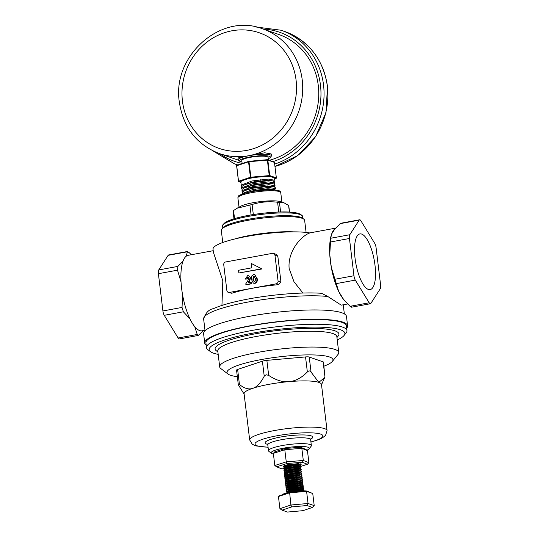 <?xml version="1.0" encoding="UTF-8"?>
<svg xmlns="http://www.w3.org/2000/svg" width="539" height="539" viewBox="0 0 539 539"><rect width="100%" height="100%" fill="white"/><g stroke="black" fill="none" stroke-linecap="round" stroke-linejoin="round"><path stroke-width="0.81" d="M269.049 180.68L269.621 180.424M273.542 181.097L274.351 180.188L274.095 178.038A16.729 2.911 173.1 0 0 273.94 177.722L271.306 176.805A16.729 2.911 173.1 0 0 263.739 176.603L256.416 177.25A16.729 2.911 173.1 0 0 247.28 178.935L242.59 180.498A16.729 2.911 173.1 0 0 240.872 182.061L241.304 185.611L241.876 186.353M247.448 183.563A16.729 2.911 173.1 0 0 248.169 183.57M261.038 182.499A16.729 2.911 173.1 0 0 262.628 182.236M268.254 158.756A15.53 2.702 173.1 0 0 270.167 157.583A15.53 2.702 173.1 0 0 249.456 157.044A15.53 2.702 173.1 0 0 239.808 161.255A15.53 2.702 173.1 0 0 241.944 161.936M239.808 161.255L238.501 160.265A16.729 2.911 -6.9 0 1 238.177 159.787A16.729 2.911 -6.9 0 1 246.902 156.121L250.985 155.367A16.729 2.911 -6.9 0 1 271.4 155.764A16.729 2.911 -6.9 0 1 271.198 156.31L270.167 157.583M268.402 160.009L268.085 157.354A13.253 2.304 173.1 0 0 254.651 156.66A13.253 2.304 173.1 0 0 241.775 160.541L242.139 163.553M274.351 180.188L268.281 179.083L251.949 181.003L241.499 184.985L241.304 185.611M248.829 187.559L255.115 187.444M262.837 186.676L263.915 186.514M247.286 192.598L253.189 191.035L269.527 189.115L273.873 189.384L275.496 190.038M274.56 189.539L275.375 188.623L269.298 187.525L252.973 189.445L242.523 193.427L242.328 194.067M242.321 194.053L242.382 192.194L244.834 190.59L252.845 188.219L269.19 186.305L273.536 186.568L275.227 187.404L275.375 188.623M274.223 186.723L275.031 185.814L268.961 184.709L252.616 186.635L242.179 190.611L241.984 191.237L242.563 191.985M241.984 191.237L242.038 189.378L244.49 187.781L252.508 185.409L268.846 183.489L273.192 183.759L274.89 184.594L275.031 185.814M267.054 187.585L261.759 188.441M273.879 183.914L274.695 182.997L268.617 181.899L252.292 183.819L241.843 187.794L241.64 188.428L242.22 189.169M254.927 190.287L255.459 190.26M263.173 189.485L264.251 189.324M241.64 188.428L241.701 186.568L244.154 184.965L252.164 182.593L268.503 180.673L272.849 180.942L274.546 181.778L274.695 182.997M255.311 189.041L254.92 189.061M249.025 189.149L248.324 189.122M250.985 155.367L264.757 152.78L271.178 153.932L271.4 155.764M238.177 159.787L237.955 157.954L246.902 156.121M246.694 192.746L253.909 190.503L267.896 188.785L272.559 189.223M245.952 190.139L253.573 187.687L267.56 185.968L272.215 186.406M255.304 188.987L255.493 190.584L253.249 190.644M245.609 187.323L253.229 184.87L267.216 183.159L271.878 183.59M254.96 186.177L255.156 187.767L252.912 187.835M245.272 184.513L252.892 182.061L266.879 180.343L271.535 180.781M262.614 28.857C221.064 12.249 171.752 56.063 179.366 102.235C183.307 127.514 196.614 144.607 219.279 153.527A65.994 61.23 109.2 0 0 298.788 111.297A65.994 61.23 109.2 0 0 262.614 28.857L278.67 34.435A65.994 61.23 109.2 0 1 318.569 98.933A65.994 61.23 109.2 0 1 269.237 160.305M238.285 160.049A65.994 61.23 109.2 0 1 235.334 159.113L219.279 153.527M286.654 492.862L287.853 491.723L292.125 490.369L298.673 489.372L303.039 489.419L303.646 489.762L303.154 490.227M287.806 492.606L292.226 491.177L298.727 490.187L303.7 490.477L303.605 490.82M287.098 492.174L286.505 491.615L290.009 489.628L291.976 489.122L298.478 488.132L303.45 488.422L301.24 489.702L301.752 489.223L301.375 489.048L297.838 489.055L291.127 490.308L289.376 490.968L288.385 492.073L288.756 492.39M301.705 489.446L290.885 490.672M290.117 490.652L289.315 490.605M286.849 490.113L286.256 489.56L289.76 487.566L291.727 487.067L298.229 486.07L303.201 486.367L302.089 487.202M301.456 487.391L290.636 488.617M289.867 488.597L289.066 488.543M286.6 488.058L286.007 487.499L289.51 485.511L291.478 485.006L297.979 484.015L302.952 484.305L300.742 485.585L301.261 485.107L300.877 484.932L297.339 484.938L290.629 486.198L288.877 486.858L287.887 487.957L289.706 488.657M301.207 485.329L290.386 486.562M289.618 486.535L288.816 486.488M286.35 486.003L285.758 485.444L289.261 483.456L291.228 482.951L297.73 481.96L302.702 482.25L300.493 483.523L301.011 483.045L300.627 482.877L297.09 482.883L290.386 484.137L288.628 484.797L287.637 485.895L289.456 486.602M300.957 483.274L290.137 484.5M289.369 484.48L288.567 484.426M286.108 483.941L285.508 483.382L289.012 481.394L290.979 480.889L297.481 479.899L302.46 480.195L301.341 481.031M300.708 481.219L289.888 482.445M289.12 482.418L288.318 482.371M285.859 481.886L285.259 481.327L288.763 479.339L290.73 478.834L297.232 477.844L302.211 478.133L301.092 478.976M300.459 479.158L289.638 480.384M288.87 480.364L288.069 480.316M285.609 479.825L285.01 479.272L288.513 477.278L290.481 476.779L296.982 475.782L301.961 476.078L300.843 476.914M300.21 477.103L289.389 478.329M288.621 478.309L287.819 478.255M285.36 477.77L284.76 477.21L288.264 475.223L290.231 474.718L296.733 473.727L301.712 474.017L300.594 474.859M299.96 475.041L289.14 476.274M285.111 475.715L284.511 475.155L288.015 473.168L289.982 472.663L296.484 471.672L301.463 471.962L299.246 473.235L299.765 472.757L299.381 472.588L295.844 472.595L289.14 473.848L287.388 474.509L286.391 475.614L288.21 476.314M299.711 472.986L288.891 474.212M288.129 474.192L287.327 474.138M284.861 473.653L284.262 473.094L287.765 471.106L289.733 470.601L296.241 469.61L301.213 469.907L300.095 470.742M299.462 470.931L288.641 472.157M287.88 472.13L287.078 472.083M284.612 471.598L284.013 471.039L287.516 469.051L289.483 468.546L295.992 467.556L300.964 467.845L299.846 468.687M299.212 468.869L288.392 470.096M287.631 470.075L286.829 470.028M284.363 469.536L283.763 468.984L287.267 466.99L289.234 466.491L295.743 465.494L300.715 465.79L299.596 466.626M298.963 466.814L288.143 468.041M287.381 468.02L286.58 467.967M284.114 467.481L283.514 466.922L287.017 464.935L288.958 464.436M300.506 463.857L299.347 464.571M298.714 464.753L287.893 465.986M287.132 465.959L286.33 465.912M294.84 464.706L289.962 465.144M295.089 466.761L288.48 467.232L283.453 466.228L283.514 466.922M290.46 469.26L283.709 468.303L284.868 467.03L289.14 465.683L295.689 464.685L300.055 464.726L300.654 465.069L300.169 465.541M285.502 471.079L283.918 470.23L285.118 469.085L289.389 467.737L295.938 466.74L300.304 466.787L300.903 467.131L300.418 467.596M298.08 470.432L288.971 471.349L285.906 471.147M285.751 473.134L284.168 472.285L285.367 471.147L289.638 469.792L296.187 468.802L300.553 468.842L301.153 469.186L300.668 469.658M287.422 473.343L286.155 473.208M286 475.196L284.417 474.347L285.616 473.202L289.888 471.854L296.437 470.857L300.802 470.897L301.402 471.248L300.917 471.713M298.33 472.494L295.837 472.932M296.086 474.994L286.404 475.263M286.249 477.251L284.666 476.402L285.865 475.263L290.137 473.909L296.679 472.912L301.052 472.959L301.651 473.303L301.166 473.768M291.458 477.487L286.654 477.318M286.499 479.306L284.915 478.457L286.115 477.318L290.386 475.971L296.928 474.974L301.301 475.014L301.901 475.358L301.409 475.829M288.17 479.521L286.903 479.38M286.748 481.367L285.165 480.519L286.364 479.373L290.636 478.026L297.178 477.028L301.55 477.069L302.15 477.419L301.658 477.884M296.827 481.165L287.152 481.435M286.997 483.422L285.407 482.573L286.613 481.435L290.885 480.081L297.427 479.083L301.8 479.131L302.399 479.474L301.907 479.946M299.576 482.782L290.467 483.699L287.402 483.496M287.247 485.477L285.657 484.635L286.863 483.49L291.134 482.142L297.676 481.145L302.049 481.186L302.648 481.536L302.157 482.001M297.326 485.282L287.651 485.551M287.496 487.539L285.906 486.69L287.112 485.551L291.377 484.197L297.926 483.2L302.298 483.247L302.898 483.591L302.406 484.056M297.575 487.337L287.9 487.606M287.745 489.594L286.155 488.745L287.354 487.606L291.626 486.259L298.175 485.262L302.547 485.302L303.147 485.646L302.655 486.117M300.324 488.954L291.215 489.87L288.149 489.668M287.994 491.656L286.404 490.807L287.604 489.661L291.875 488.314L298.424 487.317L302.79 487.357L303.396 487.707L302.905 488.172M291.141 491.925L288.399 491.723M282.086 494.849A13.643 2.372 -6.9 0 1 290.629 492.013A13.643 2.372 -6.9 0 1 305.633 490.914M306.381 490.995A13.643 2.372 -6.9 0 1 308.928 491.878M312.748 493.488L306.583 491.346L289.43 492.862L278.447 496.527L279.087 495.846L289.611 492.336L306.051 490.881L312.748 493.488L314.217 505.629L312.512 507.442L307.028 505.535L291.788 506.889L282.018 510.143L287.503 512.05L302.743 510.696L312.512 507.442M278.447 496.527L279.916 508.668L290.898 505.003L308.052 503.487L314.217 505.629M289.611 492.336L290.898 505.003L291.788 506.889M306.051 490.881L306.583 491.346L308.052 503.487L307.028 505.535M282.018 510.143L279.916 508.668M285.185 465.386L286.964 466.026M287.503 466.087L295.938 465.602L298.768 464.53L294.846 464.362L288.143 465.622L286.391 466.282L285.394 467.38L287.213 468.081M287.752 468.148L291.154 468.202M297.036 467.488L299.017 466.585L295.096 466.424L288.392 467.677L286.64 468.337L285.643 469.435L287.462 470.143M288.001 470.203L296.437 469.718L299.266 468.647L295.345 468.479L288.641 469.732L286.889 470.392L285.892 471.497L287.711 472.198M288.25 472.265L291.653 472.319M297.535 471.605L299.516 470.702L295.594 470.54L288.891 471.793L287.139 472.454L286.142 473.552L287.961 474.253M288.5 474.32L296.935 473.835L299.246 473.235M288.742 476.375L297.184 475.89L300.014 474.819L296.093 474.65L289.389 475.91L287.637 476.57L286.64 477.669L288.459 478.369M288.992 478.437L292.401 478.491M298.283 477.776L300.263 476.874L296.342 476.712L289.638 477.965L287.887 478.625L286.889 479.723L288.709 480.431M289.241 480.492L297.683 480.006L300.513 478.935L296.591 478.767L289.888 480.02L288.136 480.68L287.139 481.785L288.958 482.486M289.49 482.553L297.926 482.068L300.762 480.99L296.841 480.828L290.137 482.082L288.385 482.742L287.388 483.84L289.207 484.541M289.739 484.608L298.175 484.123L300.493 483.523M289.989 486.663L298.424 486.178L300.742 485.585M290.238 488.725L298.673 488.24L301.51 487.162L297.589 487L290.878 488.253L289.126 488.913L288.136 490.012L289.955 490.719M290.487 490.78L298.923 490.295L301.24 489.702M293.957 464.854L285.643 465.703M300.728 463.89L299.974 464.706M288.749 467.232L285.205 467.326L289.443 467.387M284.498 467.225A8.84 1.536 -6.9 0 1 283.258 466.612A8.84 1.536 -6.9 0 1 286.714 464.941L298.37 463.607L301.382 464.881L300.775 465.278L301.409 464.854M283.271 466.471L284.545 466.855M285.502 465.278L285.926 465.285M291.329 464.861L293.492 464.51M307.432 450.564L301.833 448.32L284.787 449.721L273.347 453.373L274.829 451.797L285.158 448.502L300.546 447.235L305.6 449.263L307.432 450.564L308.901 462.705L307.419 464.281L302.366 462.253L286.977 463.52L276.642 466.814L281.702 468.842L284.093 468.647M273.347 453.373L274.816 465.514L286.256 461.862L303.302 460.461L308.901 462.705M285.158 448.502L284.787 449.721L286.256 461.862L286.977 463.52M300.546 447.235L301.833 448.32L303.302 460.461L302.366 462.253M289.18 468.229L292.724 467.933M299.866 466.686L307.419 464.281M300.297 465.467L300.775 465.278M292.859 465.763L298.619 464.429M276.642 466.814L274.816 465.514M221.805 229.109L222.836 227.829A40.775 7.095 -6.9 0 1 248.466 219.258A40.775 7.095 -6.9 0 1 302.527 218.187L303.834 219.178A41.975 7.303 173.1 0 0 248.183 220.283A41.975 7.303 173.1 0 0 221.805 229.109A41.975 7.303 173.1 0 0 221.307 230.463L222.762 242.51M306.098 232.424L304.643 220.384A41.975 7.303 173.1 0 0 303.834 219.178M321.668 293.317L327.806 296.497A70.158 12.202 173.1 0 0 249.624 301.752A70.158 12.202 173.1 0 0 203.627 318.967C205.581 312.889 208.836 309.453 213.383 308.658C220.397 305.552 230.241 302.689 242.921 300.068C268.516 294.725 302.022 291.828 321.668 293.317M206.201 345.216A71.956 12.518 -6.9 0 1 204.732 343.1A71.956 12.518 -6.9 0 1 274.668 322.032A71.956 12.518 -6.9 0 1 347.601 325.812A71.956 12.518 -6.9 0 1 346.685 328.217M204.732 343.1L203.601 333.722A71.956 12.518 -6.9 0 1 273.529 312.654A71.956 12.518 -6.9 0 1 346.469 316.433L347.601 325.812M347.655 303.976L341.254 305.155L327.806 296.497M355.053 258.289A28.304 9.338 -100.4 0 1 359.897 233.919A28.304 9.338 -100.4 0 1 374.207 260.061A28.304 9.338 -100.4 0 1 370.158 289.591A28.304 9.338 -100.4 0 1 355.053 258.289M351.751 306.893L350.06 306.307L343.491 299.266A38.377 12.66 -100.4 0 1 338.681 291.417L331.337 267.472A38.377 12.66 -100.4 0 1 330.353 260.95A38.377 12.66 -100.4 0 1 329.774 254.57L330.683 238.251L331.714 233.859A38.377 12.66 -100.4 0 1 334.962 228.805L340.783 223.254L359.648 219.777A4.797 1.583 79.6 0 0 359.183 220.141L349.804 234.728A4.797 1.583 79.6 0 0 349.454 238.494L353.961 275.752A4.797 1.583 79.6 0 0 355.295 280.112L369.181 302.783A4.797 1.583 79.6 0 0 370.408 303.733A4.797 1.583 79.6 0 0 370.872 303.369L380.244 288.783A4.797 1.583 79.6 0 0 380.601 285.016L376.094 247.751A4.797 1.583 79.6 0 0 374.753 243.399L360.874 220.727A4.797 1.583 79.6 0 0 359.648 219.777M302.945 293.041L294.018 281.823L289.147 268.543C287.462 250.958 301.712 235.556 309.851 232.949A52.431 9.123 -6.9 0 0 250.776 235.738A52.431 9.123 -6.9 0 0 213.033 249.193L213.41 252.299L222.809 280.765L221.947 305.431M330.912 236.385L330.609 237.874A38.377 12.66 79.6 0 0 329.774 254.57L331.337 267.472A38.377 12.66 79.6 0 0 338.681 291.417L343.491 299.266M213.215 250.702L188.172 255.318A38.377 12.66 -100.4 0 0 186.218 256.214A38.377 12.66 79.6 0 0 182.97 261.26A38.377 12.66 -100.4 0 0 181.03 281.978A38.377 12.66 79.6 0 0 181.609 288.358A38.377 12.66 79.6 0 0 182.586 294.88A38.377 12.66 -100.4 0 0 189.937 318.825A38.377 12.66 79.6 0 0 194.747 326.674A38.377 12.66 -100.4 0 0 202.078 330.798L204.995 330.266M186.218 256.214L187.464 251.504L168.592 254.974A4.797 1.583 79.6 0 0 168.128 255.338L158.756 269.931A4.797 1.583 79.6 0 0 158.399 273.697L162.906 310.956A4.797 1.583 79.6 0 0 164.247 315.315L178.126 337.987A4.797 1.583 79.6 0 0 179.352 338.937L198.217 335.46L197.254 334.463L194.747 326.674M272.444 253.343A2.399 2.223 109.2 0 1 274.957 255.277L278.077 281.068A2.399 2.223 109.2 0 1 276.136 283.824L229.371 292.441A2.399 2.223 109.2 0 1 226.865 290.508L223.739 264.716A2.399 2.223 109.2 0 1 225.686 261.961L272.444 253.343M254.745 274.661L257.157 278.569C257.689 280.9 256.982 282.503 255.048 283.366L253.384 283.157L251.443 279.471L251.686 276.076L253.539 274.594L254.745 274.661L256.732 278.42C257.265 280.758 256.564 282.355 254.624 283.218L253.384 283.157M262.015 268.954L251.134 263.376L251.673 267.843L238.548 270.261L238.878 272.997L262.015 268.954L251.134 263.376M248.385 277.309L247.199 279L245.373 279.114L247.576 275.692L248.722 275.759L250.635 277.875L248.823 282.672M248.722 275.759L250.635 277.875M250.211 277.726L248.243 282.78L250.864 282.295L251.289 282.443L251.457 283.81L246.262 284.767L245.744 283.871L247.738 280.859L248.823 278.084L248.095 277.329M273.516 253.424L276.13 254.327L277.834 256.281L280.96 282.072L278.522 284.659A52.431 9.123 173.1 0 0 231.763 293.27L228.3 292.36M334.962 228.805L331.714 233.859M248.176 277.208L247.677 277.181L246.774 278.852L247.199 279M250.864 282.295L251.033 283.662L251.457 283.81M251.033 283.662L245.838 284.619M246.774 278.852L245.373 279.114M254.192 276.089L253.748 276.062L252.845 279.236L254.435 281.742L255.223 281.021L255.331 278.676L254.172 276.211L253.269 279.377L254.192 281.756M253.97 281.715L254.435 281.742M254.624 283.218L255.048 283.366M256.732 278.42L257.157 278.569M252.845 279.236L253.269 279.377M238.878 272.997L261.597 268.806M168.128 255.338L187.249 251.814L188.94 252.407L191.345 254.731M203.493 330.542L198.217 335.46M189.937 318.825L183.368 311.791L182.034 307.432L182.586 294.88M181.03 281.978L177.52 270.174L177.877 266.407L182.97 261.26M236.992 208.263L240.792 206.228A21.587 3.753 -6.9 0 1 252.946 202.731A21.587 3.753 -6.9 0 1 279.936 201.492L283.184 202.32L277.598 202.24C268.88 201.175 260.377 201.923 252.097 204.497L236.992 208.263L233.158 210.816M288.224 205.932L288.608 205.474L283.184 202.32M321.473 384.408A38.976 6.778 173.1 0 0 281.964 382.36A38.976 6.778 173.1 0 0 244.086 393.773L249.678 439.972A38.976 6.778 -6.9 0 1 287.556 428.559A38.976 6.778 -6.9 0 1 327.065 430.607L321.473 384.408M324.956 376.889L323.447 362.107A4.797 0.835 -6.9 0 0 323.137 361.864L324.956 376.889L324.64 377.623L318.785 382.36L311.05 372.051C310.188 370.589 308.955 370.556 307.358 371.957C295.756 383.795 282.867 384.94 268.678 375.387L266.104 374.74L264.225 376.209C257.258 389.657 248.998 392.412 239.444 384.469L238.265 384.287L238.683 385.385L244.127 394.124M237.349 376.667A53.368 9.284 -6.9 0 1 228.051 374.053A53.368 9.284 -6.9 0 1 278.885 356.899A53.368 9.284 -6.9 0 1 332.341 361.433A53.368 9.284 -6.9 0 1 323.939 366.183M228.051 374.053L220.849 368.588A59.964 10.43 -6.9 0 1 219.69 366.87A59.964 10.43 -6.9 0 1 277.962 349.312A59.964 10.43 -6.9 0 1 338.748 352.459A59.964 10.43 -6.9 0 1 338.034 354.406L332.341 361.433M219.69 366.87L217.776 351.044A59.964 10.43 -6.9 0 1 276.049 333.486A59.964 10.43 -6.9 0 1 336.835 336.632L338.748 352.459M217.884 351.967L216.314 350.768A62.362 10.847 -6.9 0 1 275.719 330.724A62.362 10.847 -6.9 0 1 338.189 336.019L336.942 337.555M218.174 354.366A68.359 11.892 -6.9 0 1 210.479 351.664A68.359 11.892 -6.9 0 1 275.591 329.686A68.359 11.892 -6.9 0 1 344.064 335.494A68.359 11.892 -6.9 0 1 337.232 339.961M210.479 351.664L207.859 349.676A70.757 12.309 -6.9 0 1 206.491 347.648A70.757 12.309 -6.9 0 1 275.254 326.93A70.757 12.309 -6.9 0 1 346.981 330.65A70.757 12.309 -6.9 0 1 346.139 332.94L344.064 335.494M206.491 347.648L205.925 342.959A70.757 12.309 -6.9 0 1 274.688 322.241A70.757 12.309 -6.9 0 1 346.415 325.96L346.981 330.65M273.428 454.087A19.188 3.335 -6.9 0 1 271.535 453.38A19.188 3.335 -6.9 0 1 289.814 447.215A19.188 3.335 -6.9 0 1 309.036 448.846A19.188 3.335 -6.9 0 1 306.907 450.193M271.535 453.38L268.914 451.392A21.587 3.753 -6.9 0 1 268.503 450.779A21.587 3.753 -6.9 0 1 289.477 444.453A21.587 3.753 -6.9 0 1 311.36 445.591A21.587 3.753 -6.9 0 1 311.104 446.292L309.036 448.846M238.265 384.287L236.554 370.118A4.797 0.835 -6.9 0 1 237.625 369.444L262.405 361.184A4.797 0.835 -6.9 0 1 266.859 360.362L305.539 356.933A4.797 0.835 -6.9 0 1 309.231 357.034L323.137 361.864M268.974 180.383L268.085 180.68M276.19 178.281A0.478 0.357 -108.4 0 1 275.941 178.416L273.94 177.722M274.21 178.995L275.941 178.416A0.478 0.445 109.2 0 0 276.332 177.863L274.459 162.387L267.822 160.083L269.695 175.559L276.359 177.89L274.459 162.387A0.478 0.445 -70.8 0 0 274.169 162.017L267.533 159.712A0.478 0.445 109.2 0 1 267.822 160.083L248.998 161.707L250.864 177.183L250.419 177.264L248.546 161.788L248.877 161.323L267.337 159.685L269.305 176.105L263.739 176.603M249.193 183.294L247.9 183.408M248.681 161.39L237.039 165.271A0.478 0.357 71.6 0 0 236.944 165.284L248.769 161.343A0.478 0.478 0 0 1 248.877 161.323L248.863 161.329A0.478 0.357 71.6 0 0 248.546 161.788L236.722 165.736L238.521 181.299A0.478 0.445 -70.8 0 0 239.026 181.69L240.906 182.344M242.59 180.498L239.026 181.69A0.478 0.357 71.6 0 1 238.595 181.212L250.419 177.264A0.478 0.357 71.6 0 0 250.851 177.742L247.28 178.935M256.416 177.25L250.851 177.742L250.864 177.183L269.695 175.559A0.478 0.445 109.2 0 1 269.305 176.105L271.306 176.805M238.514 181.245L236.722 165.736A0.478 0.357 71.6 0 1 236.944 165.284A0.478 0.478 0 0 0 236.621 165.803L238.487 181.279A0.478 0.478 0 0 0 238.811 181.67L240.913 182.404M236.789 165.406A0.478 0.445 -70.8 0 0 236.648 165.769M267.351 159.692A0.478 0.445 109.2 0 1 267.533 159.712A0.478 0.478 0 0 0 267.337 159.685L248.877 161.323M274.466 162.441L274.486 162.414A0.478 0.478 0 0 0 274.169 162.017M276.332 177.924L276.359 177.89A0.478 0.478 0 0 1 276.035 178.402L274.21 179.009M182.438 101.076A61.197 56.784 -70.8 0 0 273.933 137.182A61.197 56.784 -70.8 0 0 261.395 33.559A61.197 56.784 -70.8 0 0 182.438 101.076M219.723 153.682A68.359 63.427 -70.8 0 0 242.126 163.418M272.99 161.606A68.359 63.427 -70.8 0 0 320.779 88.295A68.359 63.427 -70.8 0 0 263.059 29.012M256.065 27.004L281.082 30.231A70.757 65.65 109.2 0 1 323.979 97.357A70.757 65.65 109.2 0 1 274.688 164.078M237.948 164.954A70.757 65.65 109.2 0 1 234.613 163.903L237.787 165.008M274.978 166.443A70.757 65.65 -70.8 0 0 327.335 86.287A70.757 65.65 -70.8 0 0 284.882 31.558C309.056 41.058 323.259 59.337 327.49 86.408L326.007 112.503L315.638 136.643L297.818 155.515L274.984 166.497M234.613 239.02A41.975 7.303 -6.9 0 1 293.762 231.864M330.333 242.018L349.454 238.494M330.683 238.251L349.804 234.728M334.84 279.276L353.961 275.752M340.055 223.658L359.183 220.141M350.06 306.307L369.181 302.783M336.174 283.635L355.295 280.112M277.834 256.281L274.957 255.277M280.96 282.072L278.077 281.068M278.522 284.659L276.136 283.824M231.763 293.27L229.371 292.441M248.937 281.648L249.362 281.796M197.254 334.463L178.126 337.987M183.368 311.791L164.247 315.315M182.034 307.432L162.906 310.956M177.52 270.174L158.399 273.697M177.877 266.407L158.756 269.931M280.758 192.699C280.145 191.635 282.187 188.515 258.417 190.624C246.923 191.83 237.638 195.563 238.588 196.115L237.894 197.887A21.587 3.753 -6.9 0 1 251.72 192.645A21.587 3.753 -6.9 0 1 280.758 192.699L281.884 201.99M238.939 196.513A20.388 3.544 -6.9 0 1 258.76 190.597A20.388 3.544 -6.9 0 1 279.418 191.614M222.802 227.876L222.594 226.144A40.176 6.987 -6.9 0 1 261.637 214.381A40.176 6.987 -6.9 0 1 302.359 216.496L302.568 218.221M223.732 224.19A38.976 6.778 -6.9 0 1 261.523 213.417A38.976 6.778 -6.9 0 1 300.789 214.866M234.539 218.618L233.542 210.358M251.086 214.913L249.874 204.908M253.317 214.549L252.097 204.497M278.778 212.016L277.598 202.24M280.61 211.962L279.438 202.287M289.403 212.056L288.608 205.474M268.058 447.148A34.179 5.942 -6.9 0 1 263.659 438.948A34.179 5.942 -6.9 0 1 313.24 432.945A34.179 5.942 -6.9 0 1 310.922 441.96M268.503 450.779L267.789 444.918A21.587 3.753 -6.9 0 1 288.769 438.591A21.587 3.753 -6.9 0 1 310.653 439.73L311.36 445.591M267.613 444.352A23.985 4.171 -6.9 0 1 288.439 435.835A23.985 4.171 -6.9 0 1 310.686 439.137M262.405 361.184L264.225 376.209M266.859 360.362L268.678 375.387M237.625 369.444L239.444 384.469M305.539 356.933L307.358 371.957M309.231 357.034L311.05 372.051M254.28 180.545L254.475 182.142M254.624 183.361L254.812 184.951M260.694 179.662L260.883 181.185M261.031 182.404L261.22 183.994M261.711 188.03L261.9 189.627M247.172 192.524L246.64 192.76M271.723 189L273.873 189.384M246.828 189.708L244.834 190.59M271.38 186.191L273.536 186.568M246.491 186.898L244.49 187.781M271.043 183.375L273.192 183.759M246.148 184.082L244.154 184.965M270.699 180.558L272.849 180.942M212.993 150.92L234.613 163.903M281.082 30.231L284.882 31.558M283.669 468.169L283.763 468.984M283.918 470.23L284.013 471.039M284.168 472.285L284.262 473.094M284.417 474.347L284.511 475.155M284.666 476.402L284.76 477.21M284.915 478.457L285.01 479.272M285.165 480.519L285.259 481.327M285.407 482.573L285.508 483.382M285.657 484.635L285.758 485.444M285.906 486.69L286.007 487.499M286.155 488.745L286.256 489.56M286.404 490.807L286.505 491.615M300.654 465.069L300.755 465.885M300.903 467.131L301.005 467.94M301.153 469.186L301.254 469.995M301.402 471.248L301.503 472.056M301.651 473.303L301.752 474.111M301.901 475.358L302.002 476.173M302.15 477.419L302.251 478.228M302.399 479.474L302.494 480.283M302.648 481.536L302.743 482.344M302.898 483.591L302.992 484.399M303.147 485.646L303.241 486.454M303.396 487.707L303.491 488.516M303.646 489.762L303.74 490.571M300.055 464.726L298.384 464.362M284.868 467.03L286.391 466.282M300.304 466.787L298.633 466.417M285.118 469.085L286.64 468.337M300.553 468.842L298.882 468.472M285.367 471.147L286.889 470.392M300.802 470.897L299.132 470.534M285.616 473.202L287.139 472.454M301.052 472.959L299.381 472.588M285.865 475.263L287.388 474.509M301.301 475.014L299.63 474.643M286.115 477.318L287.637 476.57M301.55 477.069L299.879 476.705M286.364 479.373L287.887 478.625M301.8 479.131L300.129 478.76M286.613 481.435L288.136 480.68M302.049 481.186L300.378 480.822M286.863 483.49L288.385 482.742M302.298 483.247L300.627 482.877M287.112 485.551L288.628 484.797M302.547 485.302L300.877 484.932M287.354 487.606L288.877 486.858M302.79 487.357L301.126 486.993M287.604 489.661L289.126 488.913M303.039 489.419L301.375 489.048M287.853 491.723L289.376 490.968M302.433 487.067L300.991 487.64M301.685 480.896L300.243 481.468M301.186 476.779L299.745 477.352M300.937 474.718L299.495 475.297M344.347 313.887L343.249 304.791M205.049 330.744L203.627 318.967M335.507 228.172L309.703 232.922M351.536 307.21L370.408 303.733M222.594 226.144C221.839 225.902 222.789 224.601 225.457 222.243L232.963 219.103C240.832 216.651 250.581 214.724 262.224 213.316C272.875 212.083 282.065 211.672 289.787 212.076L298.66 213.39C301.793 215.027 303.026 216.065 302.359 216.496M237.894 197.887L239.02 207.178M233.987 218.787L233.016 210.803M289.544 212.063L288.776 205.703M321.513 384.758L324.64 377.623M310.936 442.074L318.758 439.608L322.43 437.884L325.569 435.371L327.065 430.607M249.678 439.972L252.299 444.264L255.809 445.901L268.078 447.262M310.888 438.699L310.653 439.73M267.789 444.918L267.317 443.974"/></g></svg>
